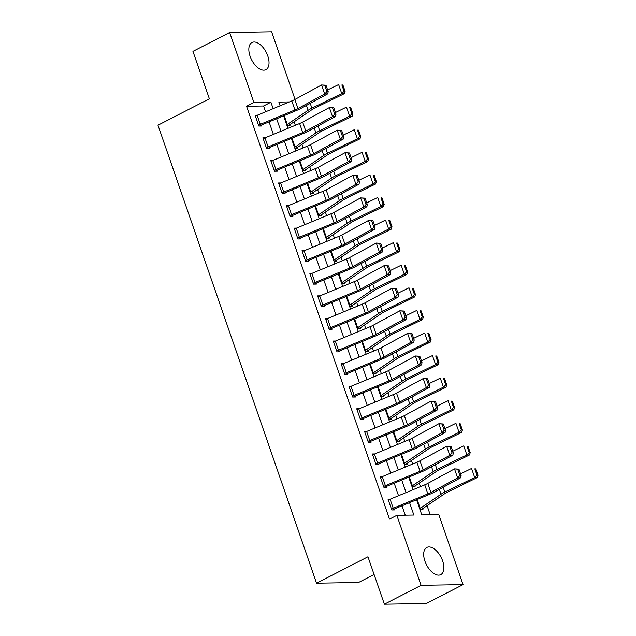 <?xml version="1.0" encoding="UTF-8"?>
<svg xmlns="http://www.w3.org/2000/svg" width="636" height="636" viewBox="0 0 636 636"><rect width="100%" height="100%" fill="white"/><g stroke="black" fill="none" stroke-linecap="round" stroke-linejoin="round"><path stroke-width="0.95" d="M424.935 561.183A15.272 8.212 -117.2 0 1 426.804 547.453A15.272 8.212 -117.2 0 1 442.632 560.888A15.272 8.212 -117.2 0 1 440.772 574.618A15.272 8.212 -117.2 0 1 424.935 561.183M250.083 56.238A15.272 8.212 -117.2 0 1 251.951 42.509A15.272 8.212 -117.2 0 1 267.78 55.944A15.272 8.212 -117.2 0 1 265.912 69.674A15.272 8.212 -117.2 0 1 250.083 56.238M374.095 574.491L358.521 582.497L316.561 583.204L157.974 125.22L209.371 98.803L192.947 51.373L229.66 32.5L271.628 31.8L295.032 99.399M430.214 514.763L427.066 505.676M420.468 486.62L419.251 483.09M412.645 464.034L411.428 460.512M404.83 441.448L403.606 437.926M397.007 418.87L395.791 415.348M389.192 396.284L387.968 392.762M381.369 373.706L380.145 370.176M373.547 351.12L372.33 347.598M365.732 328.542L364.507 325.012M357.909 305.956L356.685 302.434M350.086 283.37L348.87 279.848M342.271 260.792L341.047 257.27M334.449 238.206L333.232 234.684M326.626 215.628L325.409 212.098M318.811 193.042L317.587 189.52M310.988 170.456L309.772 166.934M303.165 147.878L301.949 144.356M295.35 125.292L294.126 121.77M416.556 499.761L421.803 514.906L438.816 514.619L463.056 584.627L421.096 585.327L396.848 515.319L413.861 515.033L409.576 502.655M421.096 585.327L384.382 604.2L426.343 603.5L463.056 584.627M283.783 115.784L287.186 125.594L290.016 125.546L289.706 124.64A6.853 1.479 160.9 0 0 291.089 123.837L311.926 109.686A9.794 2.115 -19.1 0 1 314.454 108.255L344.315 93.691L341.755 93.603L311.886 108.168A14.684 3.172 160.9 0 0 308.102 110.306L287.265 124.457A1.956 0.421 -19.1 0 1 286.868 124.688L283.783 115.784M291.606 138.362L295.001 148.172L297.839 148.124L297.521 147.226A6.853 1.479 160.9 0 0 298.912 146.415L319.749 132.264A9.794 2.115 -19.1 0 1 322.269 130.841L352.137 116.269L349.577 116.181L319.709 130.754A14.684 3.172 160.9 0 0 315.925 132.892L295.088 147.043A1.956 0.421 -19.1 0 1 294.691 147.274L291.606 138.362M299.429 160.948L302.823 170.758L305.654 170.71L305.344 169.804A6.853 1.479 160.9 0 0 306.727 169.001L327.564 154.85A9.794 2.115 -19.1 0 1 330.092 153.427L359.96 138.855L357.392 138.767L327.524 153.332A14.684 3.172 160.9 0 0 323.74 155.478L302.903 169.621A1.956 0.421 -19.1 0 1 302.505 169.852L299.429 160.948M307.244 183.534L310.638 193.336L313.476 193.288L313.166 192.39A6.853 1.479 160.9 0 0 314.55 191.579L335.387 177.436A9.794 2.115 -19.1 0 1 337.907 176.005L367.775 161.441L365.215 161.345L335.347 175.918A14.684 3.172 160.9 0 0 331.563 178.056L310.726 192.207A1.956 0.421 -19.1 0 1 310.328 192.438L307.244 183.534M315.066 206.112L318.461 215.922L321.299 215.874L320.981 214.968A6.853 1.479 160.9 0 0 322.373 214.165L343.209 200.014A9.794 2.115 -19.1 0 1 345.73 198.591L375.598 184.019L373.038 183.931L343.17 198.504A14.684 3.172 160.9 0 0 339.378 200.642L318.549 214.785A1.956 0.421 -19.1 0 1 318.151 215.016L315.066 206.112M322.881 228.698L326.284 238.508L329.114 238.46L328.804 237.554A6.853 1.479 160.9 0 0 330.187 236.743L351.024 222.6A9.794 2.115 -19.1 0 1 353.552 221.169L383.421 206.605L380.853 206.517L350.985 221.082A14.684 3.172 160.9 0 0 347.2 223.22L326.363 237.371A1.956 0.421 -19.1 0 1 325.966 237.602L322.881 228.698M330.704 251.276L334.099 261.086L336.937 261.038L336.627 260.14A6.853 1.479 160.9 0 0 338.01 259.329L358.847 245.178A9.794 2.115 -19.1 0 1 361.367 243.755L391.235 229.183L388.675 229.095L358.807 243.668A14.684 3.172 160.9 0 0 355.023 245.806L334.186 259.957A1.956 0.421 -19.1 0 1 333.789 260.188L330.704 251.276M338.527 273.862L341.922 283.672L344.76 283.624L344.442 282.718A6.853 1.479 160.9 0 0 345.833 281.915L366.67 267.764A9.794 2.115 -19.1 0 1 369.19 266.341L399.058 251.769L396.498 251.681L366.63 266.245A14.684 3.172 160.9 0 0 362.838 268.392L342.001 282.535A1.956 0.421 -19.1 0 1 341.612 282.766L338.527 273.862M346.342 296.448L349.744 306.25L352.575 306.202L352.265 305.304A6.853 1.479 160.9 0 0 353.648 304.493L374.485 290.35A9.794 2.115 -19.1 0 1 377.013 288.919L406.881 274.355L404.313 274.259L374.445 288.831A14.684 3.172 160.9 0 0 370.661 290.97L349.824 305.121A1.956 0.421 -19.1 0 1 349.426 305.352L346.342 296.448M354.165 319.026L357.559 328.836L360.397 328.788L360.087 327.882A6.853 1.479 160.9 0 0 361.471 327.079L382.308 312.928A9.794 2.115 -19.1 0 1 384.828 311.505L414.696 296.933L412.136 296.845L382.268 311.417A14.684 3.172 160.9 0 0 378.484 313.556L357.647 327.699A1.956 0.421 -19.1 0 1 357.249 327.93L354.165 319.026M361.987 341.612L365.382 351.422L368.22 351.374L367.902 350.468A6.853 1.479 160.9 0 0 369.293 349.657L390.122 335.514A9.794 2.115 -19.1 0 1 392.651 334.083L422.519 319.518L419.951 319.431L390.091 333.995A14.684 3.172 160.9 0 0 386.298 336.134L365.462 350.285A1.956 0.421 -19.1 0 1 365.072 350.515L361.987 341.612M369.802 364.19L373.205 374L376.035 373.952L375.725 373.054A6.853 1.479 160.9 0 0 377.108 372.243L397.945 358.092A9.794 2.115 -19.1 0 1 400.473 356.669L430.333 342.096L427.774 342.009L397.905 356.581A14.684 3.172 160.9 0 0 394.121 358.72L373.284 372.871A1.956 0.421 -19.1 0 1 372.887 373.101L369.802 364.19M377.625 386.775L381.02 396.586L383.858 396.538L383.548 395.632A6.853 1.479 160.9 0 0 384.931 394.829L405.768 380.678A9.794 2.115 -19.1 0 1 408.288 379.255L438.156 364.682L435.596 364.595L405.728 379.159A14.684 3.172 160.9 0 0 401.944 381.298L381.107 395.449A1.956 0.421 -19.1 0 1 380.71 395.679L377.625 386.775M385.448 409.353L388.842 419.164L391.681 419.116L391.363 418.218A6.853 1.479 160.9 0 0 392.746 417.407L413.583 403.264A9.794 2.115 -19.1 0 1 416.111 401.833L445.979 387.268L443.411 387.173L413.543 401.745A14.684 3.172 160.9 0 0 409.759 403.884L388.922 418.035A1.956 0.421 -19.1 0 1 388.532 418.265L385.448 409.353M393.263 431.939L396.665 441.75L399.495 441.702L399.185 440.796A6.853 1.479 160.9 0 0 400.569 439.993L421.406 425.842A9.794 2.115 -19.1 0 1 423.934 424.419L453.794 409.846L451.234 409.759L421.366 424.331A14.684 3.172 160.9 0 0 417.582 426.47L396.745 440.613A1.956 0.421 -19.1 0 1 396.347 440.843L393.263 431.939M401.085 454.525L404.48 464.336L407.318 464.288L407 463.382A6.853 1.479 160.9 0 0 408.392 462.571L429.228 448.428A9.794 2.115 -19.1 0 1 431.749 446.997L461.617 432.432L459.057 432.345L429.189 446.909A14.684 3.172 160.9 0 0 425.405 449.048L404.568 463.199A1.956 0.421 -19.1 0 1 404.17 463.429L401.085 454.525M408.908 477.103L412.303 486.914L415.133 486.866L414.823 485.968A6.853 1.479 160.9 0 0 416.206 485.157L437.043 471.006A9.794 2.115 -19.1 0 1 439.571 469.583L469.44 455.01L466.872 454.923L437.004 469.495A14.684 3.172 160.9 0 0 433.219 471.634L412.382 485.777A1.956 0.421 -19.1 0 1 411.985 486.007L408.908 477.103M416.723 499.689L420.118 509.5L422.956 509.452L422.646 508.546A6.853 1.479 160.9 0 0 424.029 507.743L444.866 493.592A9.794 2.115 -19.1 0 1 447.386 492.169L477.254 477.596L474.695 477.509L444.826 492.073A14.684 3.172 160.9 0 0 441.042 494.212L420.205 508.363A1.956 0.421 -19.1 0 1 419.808 508.593L416.723 499.689M265.586 111.817L263.574 105.997L246.561 106.284L389.51 519.095L396.848 515.319M405.259 515.176L402.016 505.795M398.526 495.722L394.193 483.209M390.703 473.136L386.37 460.631M382.888 450.558L378.555 438.045M375.065 427.972L370.732 415.459M367.242 405.394L362.91 392.881M359.427 382.808L355.095 370.295M351.605 360.222L347.272 347.717M343.79 337.644L339.457 325.131M335.967 315.059L331.634 302.545M328.144 292.481L323.811 279.967M320.329 269.895L315.997 257.381M312.507 247.309L308.174 234.803M304.684 224.731L300.351 212.217M296.869 202.145L292.536 189.631M289.046 179.567L284.713 167.053M281.223 156.981L276.891 144.467M273.408 134.403L269.076 121.889M257.469 115.188L255.076 115.227L258.828 126.063L261.666 126.015L261.348 125.117L259.528 126.055M265.291 137.766L262.899 137.805L266.651 148.649L269.481 148.601L269.171 147.695L267.343 148.633M273.106 160.351L270.713 160.391L274.466 171.227L277.304 171.179L276.994 170.281L275.165 171.219M280.929 182.937L278.536 182.977L282.289 193.813L285.127 193.765L284.809 192.859L282.988 193.805M288.744 205.515L286.351 205.555L290.111 216.399L292.942 216.351L292.632 215.445L290.803 216.383M296.567 228.101L294.174 228.141L297.926 238.977L300.764 238.929L300.454 238.031L298.626 238.969M304.39 250.679L301.997 250.719L305.749 261.563L308.587 261.515L308.269 260.609L306.441 261.547M312.204 273.265L309.812 273.305L313.572 284.141L316.402 284.093L316.092 283.195L314.264 284.133M320.027 295.843L317.634 295.883L321.387 306.727L324.225 306.679L323.907 305.773L322.086 306.719M327.85 318.429L325.457 318.469L329.21 329.313L332.04 329.265L331.73 328.359L329.901 329.297M335.665 341.015L333.272 341.055L337.024 351.891L339.863 351.843L339.552 350.945L337.724 351.883M343.488 363.593L341.095 363.633L344.847 374.477L347.685 374.429L347.367 373.523L345.547 374.461M351.31 386.179L348.918 386.219L352.67 397.055L355.5 397.007L355.19 396.109L353.362 397.047M359.125 408.757L356.732 408.797L360.485 419.641L363.323 419.593L363.013 418.687L361.184 419.625M366.948 431.343L364.555 431.383L368.308 442.227L371.146 442.179L370.828 441.273L369.007 442.211M374.771 453.929L372.378 453.969L376.13 464.805L378.961 464.757L378.651 463.859L376.822 464.797M382.586 476.507L380.193 476.547L383.945 487.391L386.783 487.343L386.473 486.437L384.645 487.375M390.409 499.093L388.016 499.133L391.768 509.969L394.606 509.921L394.288 509.023L392.46 509.961M384.382 604.2L367.958 556.778L316.561 583.204M246.561 106.284L253.899 102.507L229.66 32.5M273.146 108.676L270.912 102.221L253.899 102.507M406.086 492.582L401.753 480.069M398.271 470.004L393.938 457.491M390.448 447.418L386.116 434.905M382.626 424.832L378.293 412.327M374.811 402.254L370.478 389.741M366.988 379.668L362.655 367.155M359.173 357.09L354.84 344.577M351.35 334.504L347.018 321.991M343.527 311.918L339.195 299.413M335.713 289.34L331.38 276.827M327.89 266.754L323.557 254.241M320.067 244.176L315.734 231.663M312.252 221.59L307.919 209.077M304.429 199.012L300.097 186.499M296.607 176.426L292.274 163.913M288.792 153.84L284.459 141.335M280.969 131.262L276.636 118.749M289.452 101.911L278.854 102.094L280.134 105.783M283.616 115.847L287.949 128.361M291.439 138.433L295.772 150.947M299.262 161.019L303.595 173.533M307.077 183.597L311.409 196.111M314.9 206.183L319.232 218.697M322.714 228.761L327.047 241.275M330.537 251.347L334.87 263.861M338.36 273.933L342.693 286.439M346.175 296.511L350.508 309.024M353.998 319.097L358.33 331.61M361.82 341.675L366.153 354.188M369.635 364.261L373.968 376.774M377.458 386.847L381.791 399.352M385.281 409.425L389.614 421.938M393.096 432.011L397.428 444.524M400.919 454.589L405.251 467.102M408.741 477.175L413.074 489.688M263.574 105.997L270.912 102.221M257.159 115.315L260.283 124.346A6.853 1.479 -19.1 0 0 258.518 125.165L255.386 116.126A6.853 1.479 -19.1 0 1 257.159 115.315L291.805 100.933A9.794 2.115 160.9 0 0 294.85 99.502L321.554 84.986L325.99 85.232L324.75 85.311L326.936 91.632L328.176 91.56L325.99 85.232M260.283 124.346L294.937 109.972A9.794 2.115 160.9 0 0 297.974 108.533L324.686 94.017L327.779 93.834L301.067 108.351A14.684 3.172 -19.1 0 1 296.503 110.505L261.857 124.879A1.956 0.421 160.9 0 0 261.348 125.117M326.936 91.632L324.686 94.017L321.554 84.986L324.75 85.311M327.779 93.834L328.176 91.56M287.877 125.578L289.706 124.64M344.068 91.29L345.094 91.33L342.899 85.001L341.874 84.97L344.068 91.29L341.755 93.603L338.63 84.564L327.62 89.938M341.874 84.97L342.899 85.001M345.094 91.33L344.315 93.691M264.974 137.901L268.106 146.932A6.853 1.479 -19.1 0 0 266.333 147.743L263.209 138.712A6.853 1.479 -19.1 0 1 264.974 137.901L299.628 123.519A9.794 2.115 160.9 0 0 302.664 122.08L329.376 107.564L333.805 107.818L332.572 107.889L334.759 114.21L335.999 114.138L333.805 107.818M268.106 146.932L302.752 132.55A9.794 2.115 160.9 0 0 305.797 131.119L332.501 116.603L335.593 116.42L308.889 130.936A14.684 3.172 -19.1 0 1 304.326 133.083L269.68 147.465A1.956 0.421 160.9 0 0 269.171 147.695M334.759 114.21L332.501 116.603L329.376 107.564L332.572 107.889M335.593 116.42L335.999 114.138M272.796 160.479L275.921 169.51A6.853 1.479 -19.1 0 0 274.156 170.329L271.031 161.298A6.853 1.479 -19.1 0 1 272.796 160.479L307.45 146.105A9.794 2.115 160.9 0 0 310.487 144.666L337.191 130.149L341.627 130.396L340.387 130.475L342.581 136.796L343.814 136.724L341.627 130.396M275.921 169.51L310.575 155.136A9.794 2.115 160.9 0 0 313.62 153.697L340.324 139.181L343.416 138.998L316.712 153.514A14.684 3.172 -19.1 0 1 312.149 155.669L277.495 170.05A1.956 0.421 160.9 0 0 276.994 170.281M342.581 136.796L340.324 139.181L337.191 130.149L340.387 130.475M343.416 138.998L343.814 136.724M280.619 183.065L283.743 192.096A6.853 1.479 -19.1 0 0 281.979 192.907L278.846 183.876A6.853 1.479 -19.1 0 1 280.619 183.065L315.265 168.683A9.794 2.115 160.9 0 0 318.31 167.252L345.014 152.735L349.45 152.982L348.21 153.053L350.396 159.382L351.636 159.302L349.45 152.982M283.743 192.096L318.398 177.714A9.794 2.115 160.9 0 0 321.434 176.283L348.146 161.767L351.239 161.584L324.527 176.1A14.684 3.172 -19.1 0 1 319.964 178.255L285.318 192.629A1.956 0.421 160.9 0 0 284.809 192.859M350.396 159.382L348.146 161.767L345.014 152.735L348.21 153.053M351.239 161.584L351.636 159.302M295.7 148.164L297.521 147.226M351.883 113.876L352.908 113.908L350.722 107.587L349.697 107.548L351.883 113.876L349.577 116.181L346.445 107.15L335.434 112.524M349.697 107.548L350.722 107.587M352.908 113.908L352.137 116.269M303.515 170.742L305.344 169.804M359.706 136.454L360.731 136.494L358.537 130.173L357.512 130.134L359.706 136.454L357.392 138.767L354.268 129.736L343.257 135.102M357.512 130.134L358.537 130.173M360.731 136.494L359.96 138.855M311.338 193.328L313.166 192.39M367.529 159.04L368.546 159.072L366.36 152.751L365.334 152.72L367.529 159.04L365.215 161.345L362.083 152.314L351.072 157.688M365.334 152.72L366.36 152.751M368.546 159.072L367.775 161.441M288.434 205.643L291.566 214.682A6.853 1.479 -19.1 0 0 289.793 215.493L286.669 206.462A6.853 1.479 -19.1 0 1 288.434 205.643L323.088 191.269A9.794 2.115 160.9 0 0 326.125 189.83L352.837 175.313L357.265 175.568L356.033 175.639L358.219 181.96L359.459 181.888L357.265 175.568M291.566 214.682L326.212 200.3A9.794 2.115 160.9 0 0 329.257 198.861L355.961 184.345L359.054 184.162L332.35 198.678A14.684 3.172 -19.1 0 1 327.786 200.833L293.132 215.214A1.956 0.421 160.9 0 0 292.632 215.445M358.219 181.96L355.961 184.345L352.837 175.313L356.033 175.639M359.054 184.162L359.459 181.888M319.161 215.914L320.981 214.968M375.343 181.626L376.369 181.657L374.183 175.337L373.157 175.298L375.343 181.626L373.038 183.931L369.906 174.9L358.895 180.266M373.157 175.298L374.183 175.337M376.369 181.657L375.598 184.019M296.257 228.229L299.381 237.26A6.853 1.479 -19.1 0 0 297.616 238.079L294.484 229.04A6.853 1.479 -19.1 0 1 296.257 228.229L330.903 213.847A9.794 2.115 160.9 0 0 333.948 212.416L360.652 197.899L365.088 198.146L363.848 198.217L366.042 204.546L367.274 204.474L365.088 198.146M299.381 237.26L334.035 222.886A9.794 2.115 160.9 0 0 337.072 221.447L363.784 206.931L366.877 206.748L340.165 221.264A14.684 3.172 -19.1 0 1 335.609 223.419L300.955 237.792A1.956 0.421 160.9 0 0 300.454 238.031M366.042 204.546L363.784 206.931L360.652 197.899L363.848 198.217M366.877 206.748L367.274 204.474M304.08 250.815L307.204 259.846A6.853 1.479 -19.1 0 0 305.439 260.657L302.307 251.625A6.853 1.479 -19.1 0 1 304.08 250.815L338.726 236.433A9.794 2.115 160.9 0 0 341.771 234.994L368.475 220.477L372.911 220.732L371.67 220.803L373.857 227.124L375.097 227.052L372.911 220.732M307.204 259.846L341.858 245.464A9.794 2.115 160.9 0 0 344.895 244.033L371.599 229.517L374.699 229.334L347.987 243.85A14.684 3.172 -19.1 0 1 343.424 245.997L308.778 260.378A1.956 0.421 160.9 0 0 308.269 260.609M373.857 227.124L371.599 229.517L368.475 220.477L371.67 220.803M374.699 229.334L375.097 227.052M311.894 273.393L315.027 282.424A6.853 1.479 -19.1 0 0 313.254 283.243L310.13 274.211A6.853 1.479 -19.1 0 1 311.894 273.393L346.548 259.011A9.794 2.115 160.9 0 0 349.585 257.58L376.297 243.063L380.726 243.31L379.493 243.389L381.68 249.71L382.92 249.638L380.726 243.31M315.027 282.424L349.673 268.05A9.794 2.115 160.9 0 0 352.718 266.611L379.422 252.095L382.514 251.912L355.81 266.428A14.684 3.172 -19.1 0 1 351.247 268.583L316.593 282.964A1.956 0.421 160.9 0 0 316.092 283.195M381.68 249.71L379.422 252.095L376.297 243.063L379.493 243.389M382.514 251.912L382.92 249.638M319.717 295.978L322.842 305.01A6.853 1.479 -19.1 0 0 321.077 305.821L317.944 296.789A6.853 1.479 -19.1 0 1 319.717 295.978L354.363 281.597A9.794 2.115 160.9 0 0 357.408 280.166L384.112 265.649L388.548 265.896L387.308 265.967L389.502 272.295L390.735 272.216L388.548 265.896M322.842 305.01L357.496 290.628A9.794 2.115 160.9 0 0 360.533 289.197L387.245 274.68L390.337 274.498L363.625 289.014A14.684 3.172 -19.1 0 1 359.07 291.161L324.416 305.542A1.956 0.421 160.9 0 0 323.907 305.773M389.502 272.295L387.245 274.68L384.112 265.649L387.308 265.967M390.337 274.498L390.735 272.216M327.532 318.557L330.664 327.596A6.853 1.479 -19.1 0 0 328.892 328.407L325.767 319.375A6.853 1.479 -19.1 0 1 327.532 318.557L362.186 304.183A9.794 2.115 160.9 0 0 365.231 302.744L391.935 288.227L396.363 288.482L395.131 288.553L397.317 294.873L398.557 294.802L396.363 288.482M330.664 327.596L365.31 313.214A9.794 2.115 160.9 0 0 368.355 311.775L395.059 297.258L398.152 297.076L371.448 311.592A14.684 3.172 -19.1 0 1 366.885 313.747L332.238 328.128A1.956 0.421 160.9 0 0 331.73 328.359M397.317 294.873L395.059 297.258L391.935 288.227L395.131 288.553M398.152 297.076L398.557 294.802M326.976 238.492L328.804 237.554M383.166 204.204L384.192 204.243L381.998 197.915L380.972 197.883L383.166 204.204L380.853 206.517L377.728 197.478L366.718 202.852M380.972 197.883L381.998 197.915M384.192 204.243L383.421 206.605M334.798 261.078L336.627 260.14M390.981 226.79L392.007 226.821L389.82 220.501L388.795 220.461L390.981 226.79L388.675 229.095L385.543 220.064L374.532 225.438M388.795 220.461L389.82 220.501M392.007 226.821L391.235 229.183M342.621 283.656L344.442 282.718M398.804 249.368L399.829 249.407L397.643 243.079L396.618 243.047L398.804 249.368L396.498 251.681L393.366 242.65L382.355 248.016M396.618 243.047L397.643 243.079M399.829 249.407L399.058 251.769M350.436 306.242L352.265 305.304M406.627 271.954L407.652 271.985L405.458 265.665L404.432 265.633L406.627 271.954L404.313 274.259L401.189 265.228L390.178 270.602M404.432 265.633L405.458 265.665M407.652 271.985L406.881 274.355M358.259 328.828L360.087 327.882M414.441 294.54L415.467 294.571L413.281 288.251L412.255 288.211L414.441 294.54L412.136 296.845L409.004 287.814L397.993 293.18M412.255 288.211L413.281 288.251M415.467 294.571L414.696 296.933M335.355 341.142L338.487 350.174A6.853 1.479 -19.1 0 0 336.714 350.993L333.59 341.953A6.853 1.479 -19.1 0 1 335.355 341.142L370.009 326.761A9.794 2.115 160.9 0 0 373.046 325.33L399.758 310.813L404.186 311.06L402.946 311.131L405.14 317.459L406.372 317.388L404.186 311.06M338.487 350.174L373.133 335.792A9.794 2.115 160.9 0 0 376.178 334.361L402.882 319.844L405.975 319.662L379.271 334.178A14.684 3.172 -19.1 0 1 374.707 336.333L340.053 350.706A1.956 0.421 160.9 0 0 339.552 350.945M405.14 317.459L402.882 319.844L399.758 310.813L402.946 311.131M405.975 319.662L406.372 317.388M366.074 351.406L367.902 350.468M422.264 317.118L423.29 317.157L421.104 310.829L420.078 310.797L422.264 317.118L419.951 319.431L416.826 310.392L405.816 315.766M420.078 310.797L421.104 310.829M423.29 317.157L422.519 319.518M343.178 363.72L346.302 372.76A6.853 1.479 -19.1 0 0 344.537 373.57L341.405 364.539A6.853 1.479 -19.1 0 1 343.178 363.72L377.824 349.347A9.794 2.115 160.9 0 0 380.869 347.908L407.573 333.391L412.009 333.646L410.769 333.717L412.963 340.037L414.195 339.966L412.009 333.646M346.302 372.76L380.956 358.378A9.794 2.115 160.9 0 0 383.993 356.947L410.705 342.43L413.798 342.248L387.086 356.764A14.684 3.172 -19.1 0 1 382.53 358.911L347.876 373.292A1.956 0.421 160.9 0 0 347.367 373.523M412.963 340.037L410.705 342.43L407.573 333.391L410.769 333.717M413.798 342.248L414.195 339.966M373.896 373.992L375.725 373.054M430.087 339.704L431.113 339.735L428.918 333.415L427.893 333.375L430.087 339.704L427.774 342.009L424.649 332.978L413.638 338.352M427.893 333.375L428.918 333.415M431.113 339.735L430.333 342.096M350.993 386.306L354.125 395.338A6.853 1.479 -19.1 0 0 352.352 396.156L349.228 387.117A6.853 1.479 -19.1 0 1 350.993 386.306L385.647 371.925A9.794 2.115 160.9 0 0 388.683 370.494L415.395 355.977L419.824 356.224L418.591 356.303L420.778 362.623L422.018 362.552L419.824 356.224M354.125 395.338L388.771 380.964A9.794 2.115 160.9 0 0 391.816 379.525L418.52 365.008L421.612 364.825L394.908 379.342A14.684 3.172 -19.1 0 1 390.345 381.497L355.699 395.87A1.956 0.421 160.9 0 0 355.19 396.109M420.778 362.623L418.52 365.008L415.395 355.977L418.591 356.303M421.612 364.825L422.018 362.552M381.719 396.57L383.548 395.632M437.902 362.281L438.927 362.321L436.741 355.993L435.716 355.961L437.902 362.281L435.596 364.595L432.464 355.564L421.453 360.93M435.716 355.961L436.741 355.993M438.927 362.321L438.156 364.682M358.815 408.892L361.94 417.924A6.853 1.479 -19.1 0 0 360.175 418.734L357.05 409.703A6.853 1.479 -19.1 0 1 358.815 408.892L393.469 394.511A9.794 2.115 160.9 0 0 396.506 393.08L423.218 378.563L427.646 378.81L426.406 378.881L428.6 385.209L429.833 385.13L427.646 378.81M361.94 417.924L396.594 403.542A9.794 2.115 160.9 0 0 399.639 402.111L426.343 387.594L429.435 387.411L402.731 401.928A14.684 3.172 -19.1 0 1 398.168 404.075L363.514 418.456A1.956 0.421 160.9 0 0 363.013 418.687M428.6 385.209L426.343 387.594L423.218 378.563L426.406 378.881M429.435 387.411L429.833 385.13M389.534 419.156L391.363 418.218M445.725 384.867L446.75 384.899L444.556 378.579L443.538 378.547L445.725 384.867L443.411 387.173L440.287 378.142L429.276 383.516M443.538 378.547L444.556 378.579M446.75 384.899L445.979 387.268M366.638 431.47L369.762 440.502A6.853 1.479 -19.1 0 0 367.998 441.32L364.865 432.289A6.853 1.479 -19.1 0 1 366.638 431.47L401.284 417.097A9.794 2.115 160.9 0 0 404.329 415.658L431.033 401.141L435.469 401.396L434.229 401.467L436.415 407.787L437.655 407.716L435.469 401.396M369.762 440.502L404.416 426.128A9.794 2.115 160.9 0 0 407.453 424.689L434.165 410.172L437.258 409.989L410.546 424.506A14.684 3.172 -19.1 0 1 405.983 426.661L371.337 441.042A1.956 0.421 160.9 0 0 370.828 441.273M436.415 407.787L434.165 410.172L431.033 401.141L434.229 401.467M437.258 409.989L437.655 407.716M397.357 441.734L399.185 440.796M453.548 407.453L454.573 407.485L452.379 401.165L451.353 401.125L453.548 407.453L451.234 409.759L448.11 400.728L437.099 406.094M451.353 401.125L452.379 401.165M454.573 407.485L453.794 409.846M374.453 454.056L377.585 463.088A6.853 1.479 -19.1 0 0 375.812 463.898L372.688 454.867A6.853 1.479 -19.1 0 1 374.453 454.056L409.107 439.675A9.794 2.115 160.9 0 0 412.144 438.244L438.856 423.727L443.284 423.974L442.052 424.045L444.238 430.373L445.478 430.294L443.284 423.974M377.585 463.088L412.231 448.706A9.794 2.115 160.9 0 0 415.276 447.275L441.98 432.758L445.073 432.575L418.369 447.092A14.684 3.172 -19.1 0 1 413.805 449.247L379.159 463.62A1.956 0.421 160.9 0 0 378.651 463.859M444.238 430.373L441.98 432.758L438.856 423.727L442.052 424.045M445.073 432.575L445.478 430.294M405.18 464.32L407 463.382M461.362 430.031L462.388 430.071L460.202 423.743L459.176 423.711L461.362 430.031L459.057 432.345L455.925 423.306L444.914 428.68M459.176 423.711L460.202 423.743M462.388 430.071L461.617 432.432M382.276 476.634L385.4 485.673A6.853 1.479 -19.1 0 0 383.635 486.484L380.511 477.453A6.853 1.479 -19.1 0 1 382.276 476.634L416.93 462.261A9.794 2.115 160.9 0 0 419.967 460.822L446.671 446.305L451.107 446.559L449.867 446.631L452.061 452.951L453.293 452.88L451.107 446.559M385.4 485.673L420.054 471.292A9.794 2.115 160.9 0 0 423.099 469.861L449.803 455.344L452.896 455.161L426.192 469.67A14.684 3.172 -19.1 0 1 421.628 471.825L386.974 486.206A1.956 0.421 160.9 0 0 386.473 486.437M452.061 452.951L449.803 455.344L446.671 446.305L449.867 446.631M452.896 455.161L453.293 452.88M412.995 486.906L414.823 485.968M469.185 452.617L470.211 452.649L468.017 446.329L466.991 446.289L469.185 452.617L466.872 454.923L463.747 445.892L452.737 451.258M466.991 446.289L468.017 446.329M470.211 452.649L469.44 455.01M390.099 499.22L393.223 508.251A6.853 1.479 -19.1 0 0 391.458 509.07L388.326 500.031A6.853 1.479 -19.1 0 1 390.099 499.22L424.745 484.839A9.794 2.115 160.9 0 0 427.79 483.408L454.494 468.891L458.93 469.137L457.689 469.217L459.876 475.537L461.116 475.466L458.93 469.137M393.223 508.251L427.877 493.878A9.794 2.115 160.9 0 0 430.914 492.439L457.626 477.922L460.718 477.739L434.006 492.256A14.684 3.172 -19.1 0 1 429.443 494.411L394.797 508.784A1.956 0.421 160.9 0 0 394.288 509.023M459.876 475.537L457.626 477.922L454.494 468.891L457.689 469.217M460.718 477.739L461.116 475.466M420.817 509.484L422.646 508.546M477.008 475.195L478.026 475.235L475.839 468.907L474.814 468.875L477.008 475.195L474.695 477.509L471.562 468.47L460.551 473.844M474.814 468.875L475.839 468.907M478.026 475.235L477.254 477.596M291.805 100.933L294.937 109.972M294.85 99.502L297.974 108.533M311.886 108.168L310.225 103.374M308.102 110.306L306.417 105.441M287.265 124.457L284.205 115.609M299.628 123.519L302.752 132.55M302.664 122.08L305.797 131.119M307.45 146.105L310.575 155.136M310.487 144.666L313.62 153.697M315.265 168.683L318.398 177.714M318.31 167.252L321.434 176.283M319.709 130.754L318.048 125.96M315.925 132.892L314.24 128.027M295.088 147.043L292.019 138.195M327.524 153.332L325.863 148.538M323.74 155.478L322.055 150.613M302.903 169.621L299.842 160.773M335.347 175.918L333.685 171.124M331.563 178.056L329.877 173.191M310.726 192.207L307.665 183.359M323.088 191.269L326.212 200.3M326.125 189.83L329.257 198.861M343.17 198.504L341.508 193.702M339.378 200.642L337.7 195.777M318.549 214.785L315.48 205.937M330.903 213.847L334.035 222.886M333.948 212.416L337.072 221.447M338.726 236.433L341.858 245.464M341.771 234.994L344.895 244.033M346.548 259.011L349.673 268.05M349.585 257.58L352.718 266.611M354.363 281.597L357.496 290.628M357.408 280.166L360.533 289.197M362.186 304.183L365.31 313.214M365.231 302.744L368.355 311.775M350.985 221.082L349.323 216.288M347.2 223.22L345.515 218.355M326.363 237.371L323.303 228.523M358.807 243.668L357.146 238.866M355.023 245.806L353.338 240.941M334.186 259.957L331.118 251.109M366.63 266.245L364.969 261.452M362.838 268.392L361.153 263.527M342.001 282.535L338.94 273.687M374.445 288.831L372.783 284.038M370.661 290.97L368.975 286.105M349.824 305.121L346.763 296.273M382.268 311.417L380.606 306.616M378.484 313.556L376.798 308.691M357.647 327.699L354.578 318.851M370.009 326.761L373.133 335.792M373.046 325.33L376.178 334.361M390.091 333.995L388.429 329.202M386.298 336.134L384.613 331.269M365.462 350.285L362.401 341.437M377.824 349.347L380.956 358.378M380.869 347.908L383.993 356.947M397.905 356.581L396.244 351.78M394.121 358.72L392.436 353.855M373.284 372.871L370.224 364.023M385.647 371.925L388.771 380.964M388.683 370.494L391.816 379.525M405.728 379.159L404.067 374.365M401.944 381.298L400.259 376.433M381.107 395.449L378.038 386.601M393.469 394.511L396.594 403.542M396.506 393.08L399.639 402.111M413.543 401.745L411.89 396.951M409.759 403.884L408.073 399.018M388.922 418.035L385.861 409.187M401.284 417.097L404.416 426.128M404.329 415.658L407.453 424.689M421.366 424.331L419.704 419.529M417.582 426.47L415.896 421.604M396.745 440.613L393.684 431.765M409.107 439.675L412.231 448.706M412.144 438.244L415.276 447.275M429.189 446.909L427.527 442.115M425.405 449.048L423.719 444.182M404.568 463.199L401.499 454.35M416.93 462.261L420.054 471.292M419.967 460.822L423.099 469.861M437.004 469.495L435.342 464.693M433.219 471.634L431.534 466.768M412.382 485.777L409.322 476.936M424.745 484.839L427.877 493.878M427.79 483.408L430.914 492.439M444.826 492.073L443.165 487.279M441.042 494.212L439.357 489.346M420.205 508.363L417.137 499.514"/></g></svg>
